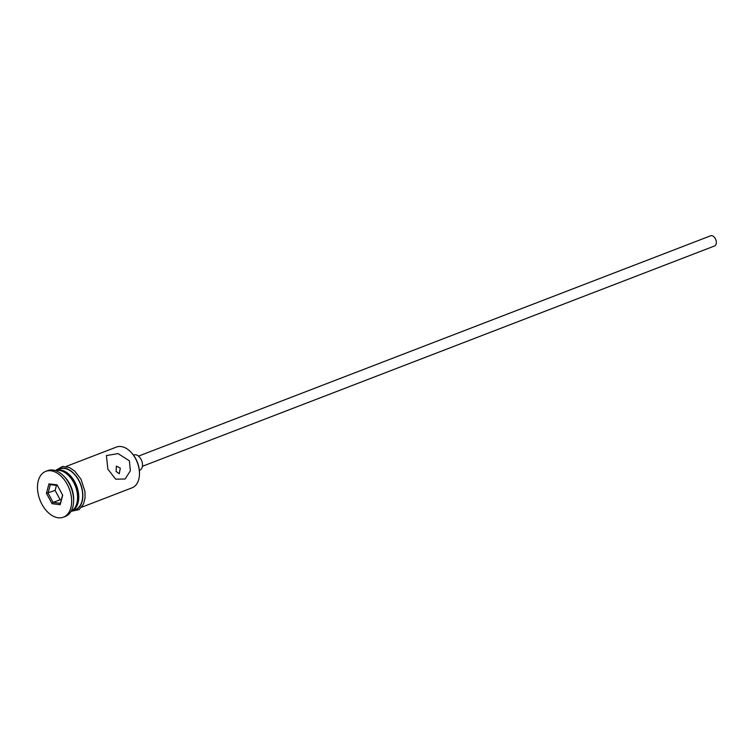 <?xml version="1.0" encoding="UTF-8"?>
<svg xmlns="http://www.w3.org/2000/svg" width="753" height="753" viewBox="0 0 753 753"><rect width="100%" height="100%" fill="white"/><g stroke="black" fill="none" stroke-linecap="round" stroke-linejoin="round"><path stroke-width="1.13" d="M130.702 451.922L131.163 452.402A20.726 13.243 68.9 0 1 135.7 458.643A20.726 13.243 68.9 0 1 139.474 473.966L139.446 474.625A21.818 13.94 -111.1 0 0 135.474 458.502A21.818 13.94 -111.1 0 0 130.702 451.922A21.818 13.94 -111.1 0 0 116.433 447.075L65.953 466.512M81.644 507.24L132.114 487.793A21.818 13.94 -111.1 0 0 139.446 474.625M120.301 468.102L116.348 466.107L116.103 471.444L119.285 473.741L120.301 468.102M138.486 456.12L710.587 235.811A5.459 3.483 68.9 0 1 715.35 238.663A5.459 3.483 68.9 0 1 714.512 245.996L142.402 466.295M133.469 455.123L133.865 454.972A8.179 5.224 68.9 0 1 141.009 459.255A8.179 5.224 68.9 0 1 139.747 470.249L139.352 470.399M129.403 460.836L118.07 453.598L106.408 455.556L107.867 469.138L115.68 479.172L125.111 479.002L130.354 470.813L129.403 460.836M71.102 511.24A21.818 13.94 -111.1 0 0 77.559 498.458L77.597 497.469A20.18 12.895 -111.1 0 0 73.926 482.551A20.18 12.895 -111.1 0 0 69.511 476.47L68.824 475.755A21.818 13.94 -111.1 0 0 55.458 470.606M77.559 498.458A21.818 13.94 -111.1 0 0 73.596 482.334A21.818 13.94 -111.1 0 0 68.824 475.755M63.384 517.189L65.342 516.436A24.548 15.681 -111.1 0 0 73.587 501.62L73.643 499.964A21.818 13.94 -111.1 0 0 69.681 483.84A21.818 13.94 -111.1 0 0 64.909 477.261L63.751 476.084A24.548 15.681 -111.1 0 0 47.693 470.625L45.735 471.378A24.548 15.681 -111.1 0 0 41.961 504.331A24.548 15.681 -111.1 0 0 63.384 517.189A24.548 15.681 -111.1 0 0 67.158 484.226A24.548 15.681 -111.1 0 0 45.735 471.378M73.587 501.62A24.548 15.681 -111.1 0 0 69.116 483.473A24.548 15.681 -111.1 0 0 63.751 476.084M71.064 511.296A21.818 13.94 -111.1 0 0 71.413 511.174L75.328 509.668A21.818 13.94 -111.1 0 0 78.688 480.367A21.818 13.94 -111.1 0 0 59.647 468.94L55.731 470.456A21.818 13.94 -111.1 0 0 55.393 470.587M71.413 511.174A21.818 13.94 -111.1 0 0 74.773 481.882A21.818 13.94 -111.1 0 0 55.731 470.456M48.936 483.878L57.068 484.838L62.697 495.239L60.184 504.689L52.051 503.729L46.432 493.319L48.936 483.878L50.31 484.668L48.07 493.121L53.096 502.43L60.381 503.286L62.574 495.022M56.447 485.393L55.12 490.41L60.146 499.719L53.096 502.43L52.051 503.729M60.146 499.719L61.294 499.851M55.12 490.41L46.432 493.319M57.435 485.506L50.31 484.668M60.381 503.286L60.184 504.689M73.267 510.459A22.091 14.109 -111.1 0 0 78.83 480.254A22.091 14.109 -111.1 0 0 57.586 469.74M55.327 470.569L62.584 466.408L69.483 467.604L74.773 471.143L81.004 479.237L84.967 491.521L85.07 497.884L83.517 504.058L79.206 509.574L71.036 511.353"/></g></svg>
